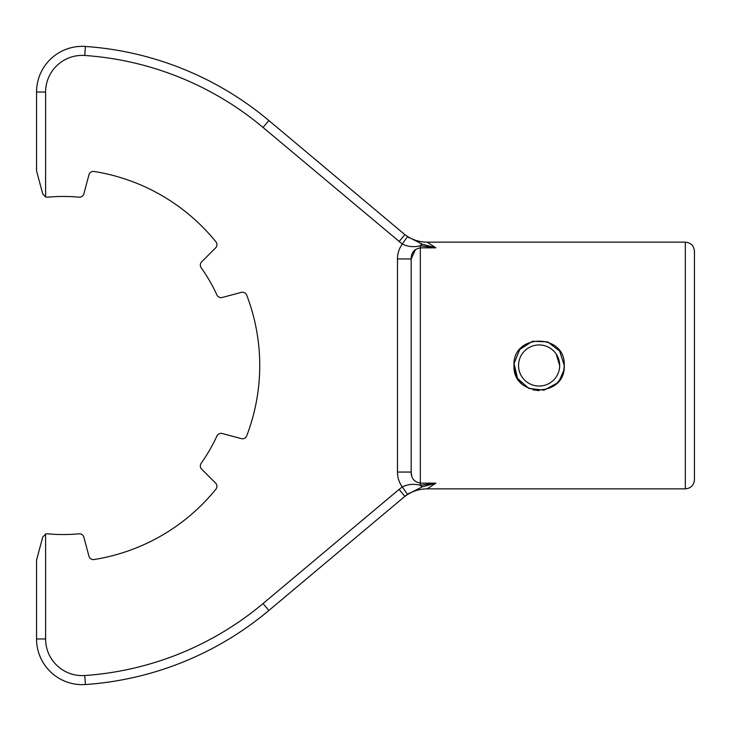 <?xml version="1.0" encoding="UTF-8"?>
<svg xmlns="http://www.w3.org/2000/svg" width="731" height="731" viewBox="0 0 731 731"><rect width="100%" height="100%" fill="white"/><g stroke="black" fill="none" stroke-linecap="round" stroke-linejoin="round"><path stroke-width="1.1" d="M694.45 365.5L694.45 251.281C693.911 245.735 690.859 242.683 685.312 242.144L685.312 488.856C690.859 488.317 693.911 485.265 694.45 479.719L694.45 365.5M563.711 370.608L559.562 380.102M556.894 383.254L544.092 390.126M539.094 390.628L533.045 389.888M521.322 383.245C516.552 378.356 514.112 372.445 513.984 365.5C512.422 333.062 565.812 333.098 564.241 365.5L559.644 351.017L547.656 341.87L532.424 341.276L519.741 349.5L514.057 363.563L517.539 378.384L528.796 388.417L543.919 390.162M556.949 383.199L559.992 379.48M563.784 370.261L564.241 365.5C565.803 397.92 512.431 397.92 513.984 365.5C512.422 333.117 565.767 333.034 564.241 365.5M414.157 480.349L413.755 479.892M411.717 475.908L411.188 472.062L411.188 258.938L415.5 249.435M419.832 247.836L420.325 247.827C414.175 249.107 411.133 252.816 411.188 258.938L411.188 472.062L397.481 472.062C397.5 477.544 399.099 482.506 402.278 486.947C407.916 484.178 413.929 483.62 420.325 485.265L435.886 483.173L427.114 488.856L685.312 488.856M556.209 354.078L559.672 365.5A20.559 20.559 0 0 0 528.833 347.691A20.559 20.559 0 0 0 528.833 383.309A20.559 20.559 0 0 0 559.672 365.5M685.312 242.144L427.114 242.144L435.886 247.827L420.325 247.827L420.325 485.265A9.046 3.427 -107.8 0 0 422.545 486.682L407.478 494.357L404.873 496.349L407.989 494.001M422.545 486.682L435.886 483.173L420.325 483.173C414.175 481.893 411.133 478.184 411.188 472.062L411.188 258.938L397.481 258.938C397.5 253.456 399.099 248.494 402.278 244.053L263.032 127.441A310.766 310.766 0 0 0 84.769 55.474A36.641 36.641 0 0 0 45.596 92.033L45.596 196.95L42.7 193.825L36.55 170.871L36.55 92.033L36.55 170.871M408.346 493.754L409.588 492.959M45.596 196.95A4.569 4.569 0 0 0 47.542 197.187A169.044 169.044 0 0 1 79.012 197.187A4.569 4.569 0 0 0 83.855 193.825L88.954 174.8A4.569 4.569 0 0 1 94.08 171.474A196.456 196.456 0 0 1 215.91 241.815A4.569 4.569 0 0 1 215.59 247.919L201.665 261.844A4.569 4.569 0 0 0 201.171 267.72A169.044 169.044 0 0 1 216.906 294.977A4.569 4.569 0 0 0 222.242 297.48L241.267 292.382A4.569 4.569 0 0 1 246.712 295.16A196.456 196.456 0 0 1 246.712 435.84A4.569 4.569 0 0 1 241.267 438.618L222.242 433.52A4.569 4.569 0 0 0 216.906 436.023A169.044 169.044 0 0 1 201.171 463.28A4.569 4.569 0 0 0 201.665 469.156L215.59 483.081A4.569 4.569 0 0 1 215.91 489.185A196.456 196.456 0 0 1 94.08 559.526A4.569 4.569 0 0 1 88.954 556.2L83.855 537.175A4.569 4.569 0 0 0 79.012 533.813A169.044 169.044 0 0 1 47.542 533.813A4.569 4.569 0 0 0 45.596 534.05L42.7 537.175L36.55 560.129L36.55 638.967A45.688 45.688 0 0 0 85.399 684.545A319.812 319.812 0 0 0 268.853 610.495L404.873 496.349C403.201 497.756 403.201 497.756 404.873 496.349L399.062 489.423L402.278 486.947L407.478 494.357M422.326 244.236L420.17 243.322M409.369 237.904L408.501 237.347M399.062 241.577L404.873 234.651C403.201 233.244 403.201 233.244 404.873 234.651L268.853 120.505A319.812 319.812 0 0 0 85.399 46.455A45.688 45.688 0 0 0 36.55 92.033L45.596 92.033M36.55 560.129L36.55 638.967L45.596 638.967A36.641 36.641 0 0 0 84.769 675.526A310.766 310.766 0 0 0 263.032 603.559L399.062 489.423M84.769 675.526L85.399 684.545A319.812 319.812 0 0 0 268.853 610.495L404.873 496.349M422.545 244.318A9.046 3.427 107.8 0 0 420.325 245.735L435.886 247.827L422.545 244.318L407.478 236.643L402.278 244.053C407.944 246.822 413.956 247.389 420.325 245.735L420.325 247.827M404.873 234.651L268.853 120.505A319.812 319.812 0 0 0 85.399 46.455L84.769 55.474M45.596 534.05L45.596 638.967M268.853 610.495L263.032 603.559M268.853 120.505L263.032 127.441M397.481 258.938L397.481 472.062M427.114 488.856C418.278 488.948 410.447 491.799 403.613 497.409M427.114 242.144C418.278 242.052 410.447 239.201 403.613 233.591"/></g></svg>
